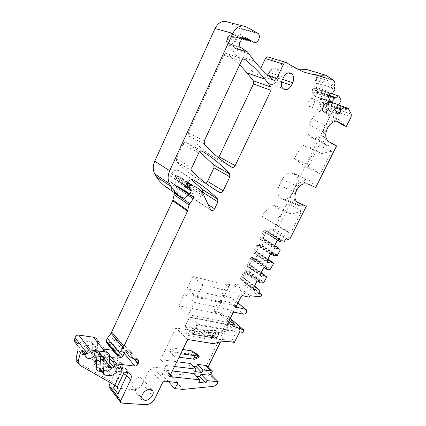 <?xml version="1.0" encoding="UTF-8"?>
<svg xmlns="http://www.w3.org/2000/svg" width="426" height="426" viewBox="0 0 426 426"><rect width="100%" height="100%" fill="white"/><g stroke="black" fill="none" stroke-linecap="round" stroke-linejoin="round"><path stroke-width="0.32" stroke-dasharray="2.13 1.6" d="M115.015 385.977L122.262 370.62C123.327 368.389 123.364 366.344 122.374 364.496C123.055 365.998 122.954 367.718 122.076 369.651L122.262 370.62L121.117 370.86L114.812 384.231L113.337 382.734L77.489 362.159L79.699 365.188M76.973 361.786L77.489 362.159M77.851 350.774C80.78 352.643 84.034 352.126 87.612 349.208L86.675 345.241L94.71 346.322C95.333 347.339 95.349 348.612 94.753 350.14L93.938 364.89C93.933 366.807 94.891 367.926 96.808 368.229L102.346 368.825L106.17 367.792L104.194 364.544L100.696 360.077L98.795 360.577L102.283 365.055C102.911 366.083 102.932 367.34 102.346 368.825M93.938 364.89L95.568 363.516L95.328 362.76L96.159 348.069L96.398 348.809L94.753 350.14L87.612 349.208L85.498 345.758L86.675 345.241L83.224 340.8L91.212 341.918L92.506 342.813L91.878 358.255L95.328 362.76L95.472 363.564L96.761 364.432C97.378 365.465 97.394 366.727 96.808 368.229M78.086 345.976L78.107 346.349C79.987 348.697 82.452 348.505 85.498 345.758L82.053 341.311L83.224 340.8M100.696 360.077L105.195 357.254L108.726 361.679L110.701 364.917C111.282 363.437 111.255 362.191 110.616 361.179L108.726 361.679L104.194 364.544L102.283 365.055L96.761 364.432L93.299 359.927L92.016 359.059L91.878 358.255M93.299 359.927L98.795 360.577M105.195 357.254L107.075 356.764L115.276 357.781C116.937 358.016 118.103 358.798 118.779 360.124C119.461 361.621 119.365 363.33 118.497 365.247L110.302 382.665M307.673 69.736L314.899 74.406L316.587 77.133L316.177 79.369L315.325 80.296L316.683 82.777L316.64 83.384L313.967 87.697L316.55 92.346L320.011 89.881L320.64 90.019L322.732 93.848L322.668 94.732L320.128 98.805L322.626 103.305L326.156 100.77L326.566 100.855L327.839 103.188L328.659 102.288L330.075 102.07L333.175 107.725L333.036 110.403L274.264 228.927L272.677 229.88L270.143 228.975L285.873 238.794M261.41 295.761L246.691 284.541L246.792 283.194L243.794 282.23L245.12 279.174L242.516 277.305L245.184 271.905L248.725 271.751L249.146 271.41L251.574 266.506L251.548 266.037L249.013 264.147L251.697 258.704L255.227 258.609L255.648 258.268L258.092 253.326L258.071 252.852L255.557 250.887L258.262 245.408L261.772 245.365L262.198 245.03L264.658 240.056L264.642 239.572L262.15 237.532L264.876 232.01L268.369 232.026L270.143 228.975M246.691 284.541L245.195 285.558L259.887 296.821M186.918 288.668L192.776 276.458L202.797 284.824L196.78 297.279L186.918 288.668L224.561 297.428L221.994 295.356L222.031 294.355L226.627 284.978L228.006 284.126L234.588 285.793L235.317 284.312L245.195 285.558M222.367 295.623L231.488 297.758L232.271 298.312L232.186 300.484C231.393 301.848 230.402 302.471 229.22 302.359L243.523 314.17M178.744 305.719L184.543 293.62L194.336 302.327L188.377 314.654L178.744 305.719L216.637 313.547L214.102 311.406L214.145 310.442L218.703 301.15L220.082 300.282L229.22 302.359M214.491 311.678L221.153 313.062L220.434 314.521L229.321 317.583L229.662 317.855L229.609 318.989L204.634 369.363C203.468 371.435 201.892 372.628 199.906 372.942L170.325 375.343L162.029 374.438L165.128 369.693L176.513 382.298M177.509 382.399L165.283 368.671L165.128 369.693M164.803 368.362L152.806 366.946L165.363 381.174M109.264 387.372L133.673 389.726C137.454 389.646 140.436 387.708 142.619 383.906L149.845 368.847C150.586 367.569 151.571 366.935 152.806 366.946M82.053 341.311C79.758 343.58 77.553 344.08 75.429 342.813M109.12 354.56L97.208 339.873L97.676 342.456L97.245 349.97L96.452 352.653L100.067 353.383L102.048 352.552L109.274 361.589M109.519 357.952L103.246 350.172L102.048 352.552M103.246 350.172L104.78 349.208M112.752 350.268L122.683 351.588C124.025 351.62 125.074 350.971 125.84 349.629L133.647 358.74M136.554 359.416L124.206 345.087L126.117 346.391L125.84 349.629M124.206 345.087C119.866 344.416 116.751 342.264 114.866 338.622L114.546 337.919C114.014 337.296 113.343 337.381 112.528 338.169L110.669 341.758L108.971 342.93L121.069 357.478M118.742 357.185L106.681 342.605L108.971 342.93M106.681 342.605L106.292 342.451M192.493 196.205L177.424 186.274L178.435 186.769L178.244 188.697L174.974 193.058M177.424 186.274L176.62 186.162L191.673 196.098M190.513 195.672L175.469 185.736L176.62 186.162M175.469 185.736L175.022 185.374L174.948 184.186L185.273 190.976M185.576 185.672L174.298 178.387L176.044 179.884L176.124 181.087L174.948 184.186M174.298 178.387L174.074 176.854L186.087 184.57M186.455 183.771L174.431 176.071L174.074 176.854M174.431 176.071L175.757 175.379L178.489 176.428C182.408 177.972 185.534 180.486 187.877 183.968L195.38 199.869C196.716 201.093 198.031 200.737 199.325 198.798L208.234 204.634M202.291 192.499L199.325 198.798M185.661 191.796L170.735 182.035C169.644 180.187 169.596 178.084 170.602 175.714L171.449 173.872C173.409 170.549 175.816 169.484 178.675 170.677L191.54 179.66M172.514 183.132L172.972 183.5L172.786 185.145L170.666 187.85L169.511 188.281L184.415 198.351M181.178 197.195L166.31 187.115L169.511 188.281M166.31 187.115L165.863 186.881M228.15 22.173L240.088 28.739C242.948 31.625 239.779 38.574 236.148 37.397C231.611 35.922 227.42 44.363 230.743 48.244L236.409 55.273C242.511 62.404 248.869 68.613 255.478 73.906C256.734 74.63 257.837 74.177 258.79 72.548L260.76 68.357M296.906 69.049L284.195 65.833L271.138 59.001L268.588 57.169M219.065 156.88C218.149 158.451 217.036 158.967 215.737 158.419C206.157 152.599 197.105 145.069 188.569 135.841L188.276 132.71L223.884 55.22C224.88 53.5 226.068 53.042 227.436 53.841L239.657 64.789M205.566 183.111L204.198 182.956C194.512 177.546 185.331 170.464 176.668 161.71L176.348 158.669L182.999 144.196C183.957 142.545 185.15 142.018 186.572 142.625L199.586 151.709M216.637 313.547L216.248 313.275L216.291 312.306L220.876 302.977L222.26 302.109L184.543 293.62M194.336 302.327L232.308 310.522L230.908 311.417L232.91 313.099M228.176 322.636L226.206 320.916L230.908 311.417M226.206 320.916L226.153 321.896L228.07 323.499M188.377 314.654L226.541 322.168M221.153 313.062L229.401 320.171M220.434 314.521L234.481 326.683M243.001 332.461L230.557 321.726L227.25 321.071L222.111 331.439L219.443 330.954C213.98 329.969 207.952 330.438 201.365 332.355L175.879 327.892L160.591 359.624L176.875 361.727M220.476 342.025L230.557 321.726M194.826 371.616L189.378 365.955L193.468 366.466M189.378 365.955L190.587 363.495M172.365 370.987L163.717 369.986L165.911 365.449L160.591 359.624M165.911 365.449L174.548 366.504M198.75 382.346L192.685 375.956L193.905 373.474M192.685 375.956L196.705 376.403M169.644 376.579L163.717 369.986M187.685 339.511L175.879 327.892M217.851 332.104L223.842 332.994L222.111 331.439M213.41 343.681L208.665 339.218L213.517 338.116L214.432 336.647L214.097 336.418L216.488 338.542L193.393 334.463L190.049 331.54L193.164 334.405L216.397 338.382L216.648 338.148L192.712 334.096L192.76 333.143L193.404 333.462L197.291 325.496L189.256 317.998L185.454 325.842L185.699 326.593L208.564 330.698C209.315 331.029 209.347 331.673 208.66 332.631L215.45 332.019M216.222 332.03L217.739 332.094M223.842 332.994L227.931 324.761L190.129 317.45L189.256 317.998M234.369 342.44L232.005 340.321L236.18 331.966L236.11 331.306L228.405 324.585L227.931 324.761M239.673 331.843L227.25 321.071M307.828 168.116L319.021 145.591L309.036 147.96L302.274 144.936L294.334 158.413L305.059 166.529L320.331 174.074L305.059 166.529M301.789 211.088L289.802 204.405L279.685 207.329L272.715 204.997L284.579 211.839L272.528 222.739L287.774 232.058L290.644 233.336L301.789 211.088L291.57 214.15L279.685 207.329M327.472 127.14L324.527 133.072L309.212 124.557L309.036 124.882L312.365 118.114C314.915 113.625 318.19 111.213 322.184 110.872L324.388 111.234L339.575 120.244L337.376 119.86C333.265 120.169 329.964 122.597 327.472 127.14L312.21 118.455L309.212 124.557M297.22 205.13L281.282 198.559L285.266 199.437L289.84 197.318L295.543 199.879L292.204 198.314C291.826 191.689 294.478 186.354 300.154 182.312L302.156 183.217C303.232 182.419 304.414 182.291 305.708 182.845L313.499 186.391C313.083 183.697 311.875 181.822 309.888 180.778L306.321 179.985C302.849 180.448 300.074 182.616 298.003 186.481L295.154 192.222C292.758 198.031 293.45 202.334 297.22 205.13L301.209 206.03L304.137 205.087M297.534 202.499L297.082 202.142M296.262 201.802L294.574 200.385L294.228 199.166M282.374 179.154L279.158 185.704L282.374 179.154C284.488 175.363 287.23 173.222 290.591 172.743L293.748 173.302L309.478 180.571M281.282 198.559C277.608 195.838 276.9 191.551 279.158 185.704M309.888 180.778L293.748 173.302M294.158 173.51C296.677 174.905 297.891 177.488 297.806 181.252L302.156 183.217M328.973 141.762L326.651 140.798L325.395 139.669L324.83 137.619L326.247 138.205L320.592 135.298C318.643 136.959 316.646 137.848 314.606 137.976L311.497 137.353C307.54 135.026 306.72 130.867 309.036 124.882M311.497 137.353L326.912 145.623C322.86 143.205 322.067 139.02 324.527 133.072M312.21 118.455L312.365 118.114M343.936 125.617C343.452 122.992 342.147 121.256 340.017 120.409L339.575 120.244M340.017 120.409L324.388 111.234M324.83 111.394C327.53 112.523 328.867 114.951 328.835 118.668L333.031 121.128C334.048 120.462 335.177 120.489 336.423 121.192L336.838 121.437M333.031 121.128L331.098 119.994C325.432 123.886 322.695 129.403 322.876 136.549L324.83 137.619M326.651 140.798L334.261 144.941L330.017 146.272L326.912 145.623M319.021 145.591L331.849 151.086L321.779 153.568L309.036 147.96M320.128 98.805L321.342 99.226L319.175 102.81L319.111 103.939L321.571 108.332L322.876 108.188L337.003 113.3M321.342 99.226L323.835 103.731L323.648 106.899L322.876 108.188M322.626 103.305L335.741 107.943M313.967 87.697L315.187 88.102L313.27 88.246L312.466 89.556L312.343 91.867L314.958 96.51L315.57 96.367L330.661 101.585M332.259 93.768L315.187 88.102L317.764 92.756L315.57 96.367M316.55 92.346L317.764 92.756M242.431 37.823L237.042 36.45L234.715 38.862L235.376 39.65L233.113 43.83L233.448 46.338L235.184 48.676L247.857 52.558M235.376 39.65L239.465 38.585L240.935 38.787L253.774 42.419M272.715 204.997L260.866 215.625L272.528 222.739M96.888 355.998L97.053 353.058L89.886 352.148L89.566 351.189L90.04 351.631C87.703 353.958 85.461 354.491 83.315 353.229M84.513 354.81L89.886 352.148L90.397 350.779L91.233 351.099L90.04 351.631L93.645 356.285M114.812 384.231L115.116 385.418M264.876 232.01L265.92 232.676L265.808 230.62L264.983 230.407L263.603 231.531L260.366 238.086L260.467 239.566L274.323 248.662M277.619 240.12L265.92 232.676L263.188 238.209L261.298 239.758L260.467 239.566M313.126 98.885C310.293 96.91 306.315 103.624 308.823 106.127L309.361 106.575C312.21 108.497 316.145 101.803 313.627 99.301L313.126 98.885M320.592 135.298L328.835 118.668M135.122 388.294C139.419 388.885 144.856 382.58 142.928 379.252L140.26 377.537C136.011 376.866 130.463 383.187 132.379 386.542L135.122 388.294M278.125 77.836C279.52 74.523 279.355 71.728 277.64 69.438C274.584 67.01 271.719 67.984 269.046 72.356L267.81 74.965C266.447 78.235 266.596 80.993 268.252 83.24C271.33 85.733 274.211 84.785 276.905 80.397L278.125 77.836L282.56 79.321M289.84 197.318L297.806 181.252M262.15 237.532L274.663 245.669M205.433 336.178L185.683 333.238L187.967 328.542L187.909 329.479L188.345 329.772L210.641 333.223L210.95 333.436L210.05 334.9L205.433 336.178L201.365 332.355M208.66 332.631L208.042 333.036L210.05 334.9M258.262 245.408L259.29 246.095L256.58 251.585L254.679 253.161L253.837 253.001L267.464 262.411M255.557 250.887L267.869 259.312M270.877 253.864L259.29 246.095L259.157 244.093L258.321 243.912L256.931 245.051L253.726 251.558L253.837 253.001M294.334 158.413L306.864 164.308L315 150.543L302.274 144.936M291.57 214.15L284.579 211.839M306.864 164.308L317.562 172.482M224.561 297.428L224.188 297.162L224.225 296.161L228.847 286.741L226.627 284.978M196.78 297.279L234.673 305.751L236.276 307.071M202.797 284.824L240.493 293.999L239.098 294.883L241.137 296.501M236.361 306.129L234.348 304.473L239.098 294.883M234.348 304.473L234.3 305.49L234.673 305.751M192.776 276.458L230.232 285.883L228.847 286.741M245.184 271.905L246.18 272.64L246.004 270.734L245.147 270.611L243.747 271.788L240.583 278.194L240.727 279.568L253.907 289.6M257.528 281.038L246.18 272.64L243.507 278.045L241.59 279.669L240.727 279.568M242.516 277.305L254.428 286.288M321.779 153.568L315 150.543M287.774 232.058L276.101 224.933L278.966 226.222L290.644 233.336M260.866 215.625L276.101 224.933M289.802 204.405L278.966 226.222M331.849 151.086L320.331 174.074M234.588 285.793L249.167 297.215M235.317 284.312L249.924 295.697M243.794 282.23L258.518 293.45M243.177 277.48L254.546 286.048M241.59 279.669L253.752 288.913M240.583 278.194L253.555 288.04M243.747 271.788L256.819 281.485M245.147 270.611L258.475 280.441M246.004 270.734L259.599 280.745M245.839 272.086L260.728 283.088M249.668 264.333L261.229 272.64M249.013 264.147L261.122 272.848M251.697 258.704L252.709 259.418L250.019 264.865L248.108 266.463L260.531 275.468M263.609 267.858L250.312 258.47L247.128 264.924L247.256 266.33L248.108 266.463M247.256 266.33L260.659 276.059M247.128 264.924L260.318 274.461M250.312 258.47L251.707 257.309L265.265 266.825M251.707 257.309L252.554 257.464L266.378 267.155M252.554 257.464L252.709 259.418L264.184 267.501M252.352 258.901L267.485 269.557M256.207 251.095L267.959 259.13M254.679 253.161L267.363 261.915M253.726 251.558L267.134 260.781M256.931 245.051L270.451 254.125M258.321 243.912L272.102 253.108M259.157 244.093L273.21 253.459M258.912 245.616L274.296 255.925M262.794 237.751L274.743 245.514M261.298 239.758L274.243 248.246M260.366 238.086L274.003 246.995M263.603 231.531L277.347 240.291M264.983 230.407L278.998 239.284M265.808 230.62L280.095 239.662M265.52 232.234L281.16 242.186M315.714 187.504L313.499 186.391M336.577 145.91L334.261 144.941M327.839 103.188L346.008 109.551M323.286 102.581L336.412 107.203M323.648 106.899L335.922 111.308M321.571 108.332L337.429 114.088M312.343 91.867L328.35 97.309M312.466 89.556L328.792 95.035M313.27 88.246L329.926 93.795M314.644 86.957L332.956 93.001M315.325 80.296L333.75 86.159M168.275 381.467L162.029 374.438M183.026 389.396L170.325 375.343M212.372 336.114L211.552 336.114L210.306 335.262C209.896 332.088 211.376 330.219 214.741 329.649L215.966 330.485L216.243 331.79M232.005 340.321L221.765 339.485L215.567 340.017L213.517 338.116M190.044 331.534L190.081 330.571L187.791 335.289L185.683 333.238M208.665 339.218L187.791 335.289M190.513 331.859L212.372 336.087M212.452 336.098L214.097 336.418M176.343 353.111L171.209 347.776L169.532 351.248L174.639 356.621L176.343 353.111L180.762 353.734M171.209 347.776L182.834 349.485M179.064 357.222L174.639 356.621M194.709 359.262L189.698 354.187L169.532 351.248M189.698 354.187L195.96 354.991L196.583 353.729M198.569 357.6L195.96 354.991M100.414 370.018L106.883 370.966L105.744 370.593L104.642 371.797L108.481 370.742L113.028 367.84L112.773 367.079L113.385 367.521L115.292 367.004L114.152 366.637L113.028 367.84L121.319 368.762C123.194 369.081 124.072 370.21 123.95 372.148M106.17 367.792L110.701 364.917L118.966 365.859C119.541 364.395 119.509 363.165 118.865 362.159L110.616 361.179L107.075 356.764M121.117 370.86C122.156 368.101 121.437 366.435 118.966 365.859M118.779 360.124L122.374 364.496C121.703 363.165 120.531 362.388 118.865 362.159L115.276 357.781M92.66 343.66L96.159 348.069L96.01 347.222L94.71 346.322L91.212 341.918M114.738 385.2L122.076 369.651L118.497 365.247M214.145 310.442L216.291 312.306M218.703 301.15L220.876 302.977M229.321 317.583L230.28 318.403M243.693 331.082L229.609 318.989M217.803 382.697L204.634 369.363M221.174 332.514L219.443 330.954M208.564 330.698L208.623 331.364L185.752 327.28L185.299 326.971L185.454 325.842M185.699 326.593L185.752 327.28L188.345 329.772M228.405 324.585L190.603 317.258L189.144 318.174L185.342 326.023L187.967 328.542M236.11 331.306L198.117 324.239L190.603 317.258L190.129 317.45M234.311 312.194L232.308 310.522M220.082 300.282L222.26 302.109M281.682 198.782L297.625 205.353M279.328 185.385L295.154 192.222M282.225 179.484L298.003 186.481M311.928 137.529L327.344 145.804M241.696 38.894L228.363 35.321L229.358 36.119L227.676 39.778L227.841 40.598C227.159 42.334 227.298 43.441 228.256 43.926L234.295 47.6L235.184 48.676M227.676 39.778L226.68 38.99L227.276 38.984C226.6 40.672 226.717 42.142 227.633 43.388L228.256 43.926L240.892 47.723M244.263 37.035L231.685 33.681L229.358 36.119L234.715 38.862C235.961 37.541 237.165 36.961 238.331 37.121L232.234 33.697C230.919 33.196 229.827 33.729 228.97 35.299L227.276 38.984L239.95 42.669M227.841 40.598L233.113 43.83M242.117 38.18L238.331 37.121L240.935 38.787M233.448 46.338L234.295 47.6L246.968 51.455M104.642 371.797L101.526 371.472M102.986 356.748L99.322 352.137L100.632 353.032L98.209 351.785L91.233 351.099L94.849 355.742M83.464 353.426C84.071 354.192 88.294 353.037 89.572 351.189L90.397 350.779L98.209 351.785L97.053 353.058C98.678 352.76 99.918 353.037 100.781 353.889L100.632 353.032L103.859 357.089M100.627 356.455L100.781 353.889L103.06 356.759M104.94 375.088L101.319 370.375L100.36 369.949M110.531 375.652L106.883 370.966L108.811 370.439L108.215 369.986L108.481 370.742M112.469 375.109L108.811 370.439L113.385 367.521L117.081 372.154M127.555 372.537L127.118 370.269C126.447 368.932 125.271 368.155 123.588 367.936L115.292 367.004L118.998 371.621M127.337 372.51L123.588 367.936L122.438 367.569L121.319 368.762M113.337 382.734L115.638 385.716M208.042 333.036L208.948 331.582L208.623 331.364L210.641 333.223M224.225 296.161L222.031 294.355M230.232 285.883L228.006 284.126M237.921 302.987L231.488 297.758M242.543 295.612L240.493 293.999M246.75 284.419L261.473 295.639M246.398 282.912L259.003 292.486L246.792 283.194M245.104 279.584L259.876 290.74M245.078 279.126L259.855 290.271M248.725 271.751L263.641 282.704M249.146 271.41L264.077 282.353M251.574 266.506L266.596 277.321M251.548 266.037L266.575 276.841M255.227 258.609L270.393 269.216M255.648 258.268L270.824 268.87M258.092 253.326L273.359 263.795M258.071 252.852L273.343 263.311M261.772 245.365L277.188 255.632M262.198 245.03L277.624 255.28M264.658 240.056L280.18 250.174M264.642 239.572L280.17 249.679M268.369 232.026L284.041 241.936M268.795 231.696L284.472 241.59M272.677 229.88L288.418 239.689M274.264 228.927L290.037 238.698M305.708 182.845L307.918 183.957M336.423 121.192L337.227 121.495M333.036 110.403L351.125 116.905M351.312 114.163L333.175 107.725M330.209 102.256L348.409 108.577M328.659 102.288L345.225 108.055M326.566 100.855L330.075 102.07M326.156 100.77L338.393 105.02M319.111 103.939L335.006 109.615M319.175 102.81L335.225 108.508M320.533 98.363L338.713 104.663M320.996 97.714L339.197 103.992M322.668 94.732L340.928 100.925M322.732 93.848L341.008 100.014M320.64 90.019L338.958 96.1M320.011 89.881L331.732 93.773M317.524 91.425L328.76 95.206M316.955 91.904L328.632 95.845M314.899 96.425L330.864 101.958M316.64 83.384L335.028 89.322M316.683 82.777L335.076 88.693M316.177 79.369L334.623 85.2M316.587 77.133L335.07 82.905M315.426 74.992L333.931 80.711M333.414 80.115L314.899 74.406M325.459 75.146L326.183 75.365M286.81 62.686L285.734 62.361M258.79 72.548L268.364 75.78M273.274 80.003L255.478 73.906M248.507 53.713L230.743 48.244M254.152 42.493L236.148 37.397M257.373 32.797L239.188 28.025M242.708 25.906L246.223 26.806M185.598 197.898L170.666 187.85M172.786 185.145L187.791 195.103M171.428 182.727L186.087 192.403M186.034 192.344L171.034 182.44M185.677 185.443L170.602 175.714M171.449 173.872L186.567 183.537M193.958 180.177L178.675 170.677M210.433 209.677L195.236 199.608M189.602 187.089L204.869 196.908M187.44 182.11L178.489 176.428M175.757 175.379L187.094 182.589M175.858 179.671L185.486 185.89M185.14 186.939L176.124 181.087M187.829 195.049L178.244 188.697M122.81 356.253L110.669 341.758M110.771 341.428L122.922 355.912M124.743 352.558L112.528 338.169M126.527 351.972L114.562 337.962M134.158 358.91L125.968 349.357M124.168 353.346L122.683 351.588M104.865 349.219L108.992 354.304M109.067 364.725L100.067 353.383M108.955 365.268L99.338 353.127M98.395 353.01L108.63 365.966M108.284 366.711L97.522 353.063M108.273 366.733L96.494 351.791M97.128 350.422L108.928 365.327M109.056 364.864L97.245 349.97M97.676 342.456L109.567 357.185M110.132 387.713L121.793 403.092M133.673 389.726L145.692 404.695M142.619 383.906L154.84 398.614M149.845 368.847L162.338 383.166M212.979 386.419L199.906 372.942M243.784 59.097L227.436 53.841M231.787 167.216L215.737 158.419M204.453 144.276L188.569 135.841M204.198 141.054L188.276 132.71M223.884 55.22L241.441 60.95M212.068 187.791L204.198 182.956M192.025 170.991L176.668 161.71M191.737 167.865L176.348 158.669M182.999 144.196L198.681 152.923M202.185 151.182L186.572 142.625M281.565 81.989L276.905 80.397M267.81 74.965L282.31 79.848M283.588 77.175L269.046 72.356M197.291 325.496L198.175 324.937L198.117 324.239L196.642 325.176L192.76 333.143L190.081 330.571M236.18 331.966L198.175 324.937M231.68 341.987L229.321 339.863M216.648 338.148C217.398 338.473 217.425 339.128 216.727 340.102M193.649 334.224L193.404 333.462M214.432 336.647L216.488 338.542L215.567 340.017M196.658 358.639L192.776 354.73M192.909 351.402L191.37 354.544M188.255 353.905L189.905 350.523M92.506 342.813L96.01 347.222L96.398 348.809L95.568 363.516L92.016 359.059M216.248 313.275L214.102 311.406M243.763 329.932L243.464 329.676M230.285 318.387L229.662 317.855M187.903 329.474L185.299 326.971L185.278 325.858L189.075 318.009L190.385 317.205L228.187 324.527M228.123 323.616L226.153 321.896M285.266 199.437L301.209 206.03M290.591 172.743L306.321 179.985M322.184 110.872L337.376 119.86M314.606 137.976L330.017 146.272M240.264 47.174L227.633 43.388C226.275 42.02 225.956 40.555 226.68 38.99L228.363 35.321C229.097 34.027 230.205 33.484 231.685 33.681L238.198 36.95L242.202 38.074M241.963 38.404L238.603 37.461L239.465 38.585M247.469 51.892L234.79 48.26M129.674 373.378L127.118 370.269C126.091 368.618 124.53 367.718 122.438 367.569L114.152 366.637L112.773 367.079L108.215 369.986C106.899 370.625 106.079 370.828 105.744 370.593L100.419 370.024M114.919 384.449L116.191 386.094M210.95 333.436L208.948 331.582L208.378 332.727M224.188 297.162L221.994 295.356M246.659 310L246.047 309.5M237.953 302.923L232.271 298.312M236.313 307.151L234.3 305.49M261.181 294.121L261.532 294.393M245.12 279.174L259.897 290.319M251.585 266.08L266.612 276.884M258.103 252.89L273.375 263.353M264.668 239.604L280.196 249.711M294.574 200.385L296.352 201.354M325.395 139.669L327.498 140.543M347.616 108.156L348.282 108.39M326.518 100.792L338.468 104.94M320.57 89.918L332.163 93.768M338.526 95.882L338.888 95.999M314.958 96.51L330.927 102.048M333.68 80.344L315.171 74.635M254.173 60.934L236.409 55.273M258.278 33.532L240.088 28.739M187.999 193.404L172.972 183.5M185.741 191.929L170.735 182.035M210.577 209.943L195.38 199.869M203.154 193.724L187.877 183.968M185.608 185.598L174.106 178.174M185.454 185.965L176.044 179.884M188.17 194.059L175.022 185.374M192.786 196.216L178.435 186.769M126.565 351.998L114.546 337.919M126.155 351.855L114.866 338.622M137.736 359.848L126.117 346.391M108.22 367.617L96.452 352.653M165.283 368.671L177.802 382.495M313.627 99.301L326.3 103.768M308.823 106.127L323.334 111.458M204.288 144.068L188.404 135.638M191.791 170.693L176.433 161.422M132.379 386.542L142.103 398.619M142.928 379.252L151.949 389.998M268.252 83.24L282.667 88.315M277.64 69.438L288.333 72.867M212.638 337.429L210.306 335.262M217.553 331.929L215.966 330.485"/><path stroke-width="0.64" d="M78.086 345.976L77.851 350.774L76.052 358.298L76.206 360.742L76.973 361.786M109.264 387.372L108.939 386.946L109.045 385.338L120.712 400.696L130.532 380.061L126.794 375.46L127.555 372.537M110.302 382.665L109.045 385.338M75.429 342.813L74.71 341.86L74.561 339.73L75.056 337.637C75.706 335.912 76.92 335.054 78.704 335.065L93.374 337.211C95.2 337.509 96.478 338.398 97.208 339.873M104.78 349.208L112.752 350.268M106.292 342.451L106.01 341.599L118.066 356.168L119.408 352.819L123.284 347.627L111.048 333.313L107.293 338.335L119.408 352.819M118.252 355.284L106.18 340.736L106.01 341.599M106.18 340.736L107.293 338.335M187.094 182.589L190.933 185.038L189.575 185.768L189.197 186.572L189.213 187.93L191.173 189.661L191.231 190.896L190.001 194.091L190.06 195.31L193.521 196.7L193.297 198.681L189.027 204.89L174.117 194.703L172.7 200.747L111.048 333.313M174.117 194.703L174.719 193.404L189.661 203.548M174.974 193.058L174.719 193.404M191.54 179.66L202.238 189.304L202.291 192.499M186.087 192.403L187.999 193.404L187.791 195.103L185.598 197.898L184.415 198.351L180.72 196.956L165.863 186.881C162.12 184.181 158.93 180.762 156.278 176.625L154.697 173.899C152.79 170.049 152.817 165.815 154.771 161.198L215.013 28.499C218.469 22.2 222.846 20.091 228.15 22.173L242.708 25.906M260.76 68.357L265.377 58.554C266.298 56.962 267.368 56.504 268.588 57.169L285.734 62.361M330.661 101.585L331.684 101.936L330.927 102.048L328.35 97.309L328.792 95.035L329.926 93.795L332.259 93.768L335.028 89.322L335.076 88.693L333.75 86.159L334.623 85.2L335.07 82.905L333.68 80.344L326.183 75.365L306.869 69.518L296.906 69.049M306.869 69.518L325.459 75.146M235.184 165.597C234.231 167.221 233.097 167.759 231.787 167.216C222.138 161.332 213.027 153.69 204.453 144.276L204.198 141.054L241.441 60.95C242.474 59.177 243.688 58.692 245.072 59.507C252.421 65.487 259.013 72.015 264.839 79.087L270.973 87.085L271.042 90.349L235.184 165.597L219.065 156.88L253.422 83.943L253.31 80.77L247.155 72.963L239.657 64.789M199.586 151.709L213.868 165.054L213.937 167.775L207.531 181.37L205.566 183.111M228.07 323.499L228.512 323.882L235.227 325.192L234.481 326.683L243.763 329.932L243.001 332.461L239.673 331.843L234.369 342.44L231.68 341.987C226.179 341.072 220.088 341.631 213.41 343.681L187.685 339.511L169.644 376.579L199.996 379.843L198.75 382.346L205.827 383.08L199.725 376.744L196.705 376.403M229.401 320.171L235.227 325.192M212.43 370.982L210.79 374.273L209.15 375.237L211.269 370.987L205.742 365.449L197.579 364.4L203.074 369.986L212.43 370.982L208.197 366.754L220.476 342.025M108.939 386.946L120.59 402.336L121.793 403.092L145.692 404.695C149.531 404.546 152.583 402.517 154.84 398.614L162.338 383.166C163.105 381.85 164.111 381.19 165.363 381.174L177.993 382.708L177.823 383.751L174.628 388.624L183.026 389.396L212.979 386.419C214.992 386.062 216.6 384.822 217.803 382.697L218.25 381.803L210.79 374.273M205.742 365.449L208.197 366.754M203.074 369.986L201.855 372.446L196.381 366.834L197.579 364.4M193.468 366.466L196.381 366.834M176.875 361.727L190.587 363.495L196.051 369.129L194.826 371.616L201.855 372.446M174.548 366.504L196.051 369.129M199.996 379.843L193.905 373.474L172.365 370.987M209.15 375.237L200.944 374.289L199.725 376.744M218.25 381.803L207.063 380.599L200.944 374.289M207.063 380.599L205.827 383.08M215.45 332.019L216.222 332.03M228.512 323.882L228.123 323.616L228.176 322.636L232.91 313.099L234.311 312.194L243.523 314.17C244.716 314.266 245.722 313.616 246.547 312.215L246.659 310L237.921 302.987M236.276 307.071L245.877 309.452M236.686 307.412L236.313 307.151L236.361 306.129L241.137 296.501L242.543 295.612L249.167 297.215L249.924 295.697L259.887 296.821L261.41 295.761L261.532 294.393L258.518 293.45L259.855 290.271L257.299 288.45L255.036 289.888L253.907 289.6L253.555 288.04L256.819 281.485L258.475 280.441L259.599 280.745L260.068 282.912L263.641 282.704L266.596 277.321L266.575 276.841L264.04 274.951L261.777 276.373L260.659 276.059L260.318 274.461L263.609 267.858L265.265 266.825L266.378 267.155L266.83 269.365L270.393 269.216L273.359 263.795L273.343 263.311L270.835 261.346L268.577 262.751L267.464 262.411L267.134 260.781L270.451 254.125L272.102 253.108L273.21 253.459L273.646 255.717L277.188 255.632L280.18 250.174L280.17 249.679L277.683 247.634L275.425 249.024L274.323 248.662L274.003 246.995L277.347 240.291L278.998 239.284L280.095 239.662L280.516 241.963L284.041 241.936L285.873 238.794L288.418 239.689L290.037 238.698L306.305 206.269L297.082 202.142M331.732 93.773L338.888 95.999L341.008 100.014L340.928 100.925L339.197 103.992L335.225 108.508L335.006 109.615L337.429 114.088L339.021 114.03L340.118 112.815L340.747 109.711L344.346 107.086L344.762 107.171L346.008 109.551L346.849 108.625L348.282 108.39L351.312 114.163L351.125 116.905L346.306 126.511L338.792 122.086L334.474 121.671C328.909 123.039 324.186 132.571 326.247 138.205L327.498 140.543L328.973 141.762L336.577 145.91L315.714 187.504L307.918 183.957L303.498 183.899C297.854 185.592 293.296 194.804 295.543 199.879L296.352 201.354L298.424 202.984L306.305 206.269M338.324 95.962L335.209 98.065L331.684 101.936M325.373 75.146C317.578 75.508 309.947 74.294 302.492 71.509L289.371 64.555L286.81 62.686C285.585 62.01 284.493 62.489 283.535 64.134L265.377 58.554M268.364 75.78L276.65 78.581L283.535 64.134M276.65 78.581C275.659 80.269 274.536 80.738 273.274 80.003C266.649 74.603 260.281 68.245 254.173 60.934L247.469 51.892L240.264 47.174C239.353 45.907 239.247 44.405 239.95 42.669L241.696 38.894C242.58 37.286 243.688 36.737 245.019 37.243L254.152 42.493C257.831 43.686 261.149 36.498 258.278 33.532L246.223 26.806C240.855 24.681 236.366 26.886 232.761 33.414L215.013 28.499M180.72 196.956C176.944 194.229 173.728 190.752 171.082 186.529L169.495 183.744C167.599 179.809 167.674 175.453 169.724 170.688L232.761 33.414M186.434 192.632L185.741 191.929C184.65 190.044 184.628 187.882 185.677 185.443L186.567 183.537C188.596 180.107 191.061 178.984 193.958 180.177C202.941 185.688 210.849 191.972 217.675 199.038L217.878 201.913L214.597 208.799C213.261 210.801 211.919 211.184 210.577 209.943L203.154 193.724C200.816 190.172 197.669 187.626 193.697 186.087L187.44 182.11M190.933 185.038L193.697 186.087M189.027 204.89L187.515 211.11L123.284 347.627M133.647 358.74L138.168 364.017L138.482 360.71L136.554 359.416C132.145 358.809 128.998 356.663 127.113 352.984L126.799 352.27C126.266 351.642 125.579 351.738 124.743 352.558L122.81 356.253L121.069 357.478L118.742 357.185L118.119 356.764L118.066 356.168M138.168 364.017C137.374 365.396 136.299 366.078 134.935 366.067L124.168 353.346M109.274 361.589L113.923 367.409L115.169 364.965L116.825 363.958L134.935 366.067M113.923 367.409L111.894 368.298L109.067 364.725M130.532 380.061C131.437 378.091 131.549 376.35 130.878 374.837C130.202 373.495 129.025 372.718 127.337 372.51L118.998 371.621L117.081 372.154L112.469 375.109L110.531 375.652L104.94 375.088L103.64 374.225L103.502 373.41L104.295 357.643L102.986 356.748L94.849 355.742L93.645 356.285C90.541 359.107 88.044 359.336 86.148 356.972L86.015 354.794L86.542 352.648C87.218 350.875 88.47 349.98 90.285 349.964L105.238 351.903C107.091 352.174 108.385 353.063 109.12 354.56L109.567 357.185L109.056 364.864L108.22 367.617L111.894 368.298M120.59 402.336L120.712 400.696M327.759 104.029L328.26 104.455C330.762 106.995 326.715 113.854 323.867 111.91L323.334 111.458C320.837 108.912 324.932 102.032 327.759 104.029M213.889 338.281L212.638 337.429C212.233 334.25 213.719 332.371 217.095 331.79L218.32 332.626C218.746 335.794 217.265 337.68 213.889 338.281M207.531 181.37L223.155 190.843C222.212 192.445 221.078 192.999 219.752 192.509C209.981 187.062 200.742 179.889 192.025 170.991L191.737 167.865L198.681 152.923C199.682 151.214 200.902 150.66 202.339 151.267C212.862 157.774 221.967 165.304 229.662 173.867L229.832 176.827L213.937 167.775M223.155 190.843L229.832 176.827M144.867 400.349L142.103 398.619C140.197 395.248 145.873 388.752 150.17 389.375L152.849 391.073C154.771 394.417 149.212 400.887 144.867 400.349M292.705 82.724L291.437 85.354C288.668 89.859 285.745 90.844 282.667 88.315C281.016 86.025 280.899 83.198 282.31 79.848L283.588 77.175C286.347 72.681 289.254 71.674 292.316 74.14C294.02 76.472 294.148 79.332 292.705 82.724L282.56 79.321M336.838 121.437L343.936 125.617L346.306 126.511M76.052 358.298L78.262 361.317L80.083 353.75C80.759 351.833 81.547 350.619 82.452 350.108L86.015 354.794M78.262 361.317L78.416 363.767L79.699 365.188L115.638 385.716L117.235 387.447C118.045 389.263 118.316 391.419 118.045 393.912L126.794 375.46L123.471 373.767L117.113 387.213M78.08 345.859L77.963 344.203L78.107 346.343L74.71 341.86M115.116 385.418L113.46 387.91L118.045 393.912M254.546 286.048L257.959 288.62M254.428 286.288L257.299 288.45M253.752 288.913L255.036 289.888M257.528 281.038L260.068 282.912M261.229 272.64L264.7 275.132M261.122 272.848L264.04 274.951M260.531 275.468L261.777 276.373M264.184 267.501L266.83 269.365M267.959 259.13L271.49 261.543M267.869 259.312L270.835 261.346M267.363 261.915L268.577 262.751M270.877 253.864L273.646 255.717M274.743 245.514L278.332 247.847M274.663 245.669L277.683 247.634M274.243 248.246L275.425 249.024M277.619 240.12L280.516 241.963M336.412 107.203L341.423 108.965M335.741 107.943L340.747 109.711M335.922 111.308L340.118 112.815M337.003 113.3L339.021 114.03M174.628 388.624L168.275 381.467M216.243 331.79C215.844 334.043 214.55 335.486 212.372 336.114M179.064 357.222L194.709 359.262L198.569 357.6L199.198 356.333L196.386 355.854L191.349 350.811L182.834 349.485M180.762 353.734L196.386 355.854M199.198 356.333L196.583 353.729L191.349 350.811M230.28 318.403L243.422 329.66M123.471 373.767L123.95 372.148M101.526 371.472L99.082 371.211C97.16 370.913 96.201 369.8 96.207 367.872L96.888 355.998M84.513 354.81L80.083 353.75M77.963 344.203L74.561 339.73M83.315 353.229L82.591 352.275L82.452 350.108M96.207 367.872C97.81 367.553 99.04 367.83 99.886 368.703L100.627 356.455M103.502 373.41L99.886 368.703L100.414 370.018M100.36 369.949L99.082 371.211M114.738 385.2L113.454 387.91M261.181 294.121L259.008 292.476L261.138 294.11M298.424 202.984L297.534 202.499M337.227 121.495L338.792 122.086M345.225 108.055L346.849 108.625M338.393 105.02L344.346 107.086M328.76 95.206L335.789 97.57M328.632 95.845L335.209 98.065M244.263 37.035L245.019 37.243M250.413 40.06L242.431 37.823M242.117 38.18L251.159 40.72M154.771 161.198L169.724 170.688M169.495 183.744L154.697 173.899M187.541 193.037L185.661 191.796M217.675 199.038L202.238 189.304M217.878 201.913L202.472 192.115M208.234 204.634L214.597 208.799M189.575 185.768L186.455 183.771M186.087 184.57L189.197 186.572M189.405 188.148L185.576 185.672M185.486 185.89L190.981 189.448M191.231 190.896L185.14 186.939M185.273 190.976L190.001 194.091M193.297 198.681L187.829 195.049M172.929 200.076L187.76 210.417M187.515 211.11L172.7 200.747M111.756 332.131L124.019 346.407M126.815 352.313L126.527 351.972M138.301 363.735L134.158 358.91M108.992 354.304L116.825 363.958M115.169 364.965L109.519 357.952M111.154 368.048L108.955 365.268M108.63 365.966L110.196 367.942M109.306 368.011L108.284 366.711M105.238 351.903L93.374 337.211M78.704 335.065L90.285 349.964M86.542 352.648L75.056 337.637M104.445 358.5L103.06 356.759M176.513 382.298L177.823 383.751M270.973 87.085L253.31 80.77M245.072 59.507L243.784 59.097M271.042 90.349L253.422 83.943M229.662 173.867L213.73 164.883M219.752 192.509L212.068 187.791M291.437 85.354L281.565 81.989M193.441 359.171L195.119 355.758M195.827 359.043L197.382 355.875M197.973 355.971L194.075 352.078M243.464 329.676L230.285 318.387M76.206 360.742L78.416 363.767M86.148 356.972L83.464 353.426M103.64 374.225L100.025 369.512L99.759 369.651L100.419 370.024M116.191 386.094L117.235 387.447M246.047 309.5L237.953 302.923M344.756 107.166L347.616 108.156M338.468 104.94L344.49 107.027M332.163 93.768L338.526 95.882M242.202 38.074L251.02 40.55M241.963 38.404L251.425 41.072M171.082 186.529L156.278 176.625M217.872 199.283L202.43 189.543M189.213 187.93L185.608 185.598M191.173 189.661L185.454 185.965M190.06 195.31L188.17 194.059M193.521 196.7L192.786 196.216M118.119 356.764L106.069 342.185M126.799 352.27L126.565 351.998M127.113 352.984L126.155 351.855M138.482 360.71L137.736 359.848M104.295 357.643L103.859 357.089M130.878 374.837L129.674 373.378M326.3 103.768L328.26 104.455M264.839 79.087L247.155 72.963M229.8 174.037L213.868 165.054M151.949 389.998L152.849 391.073M288.333 72.867L292.316 74.14M218.32 332.626L217.553 331.929"/></g></svg>
